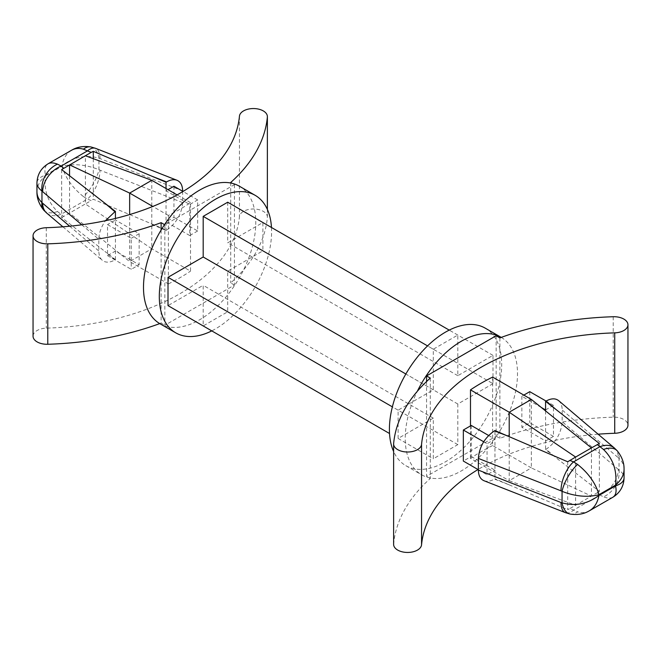 <?xml version="1.0" encoding="UTF-8"?>
<svg xmlns="http://www.w3.org/2000/svg" width="661" height="661" viewBox="0 0 661 661"><rect width="100%" height="100%" fill="white"/><g stroke="black" fill="none" stroke-linecap="round" stroke-linejoin="round"><path stroke-width="0.5" stroke-dasharray="3.31 2.48" d="M90.912 146.949A22.367 12.468 -78.3 0 1 98.943 158.169C85.814 154.517 73.52 156.979 62.043 165.564L45.452 175.148C39.9 176.95 37.066 179.618 36.933 183.138M71.421 150.32C66.563 153.269 63.439 158.351 62.043 165.564L62.043 166.291L45.452 175.876L45.452 175.148C44.237 169.439 45.13 165.647 48.121 163.771M43.766 210.181A22.367 12.468 -41.7 0 0 57.49 211.528C47.766 201.985 43.75 190.104 45.452 175.876C39.9 180.684 37.066 185.931 36.933 191.616M182.634 190.897L98.943 158.169L98.943 169.662A22.367 7.709 -60 0 1 83.41 196.565C72.404 187.757 65.29 177.669 62.043 166.291C73.52 163.416 85.814 164.531 98.943 169.662L100.001 170.174A22.367 10.262 111.4 0 1 87.434 199.118L83.41 196.565M57.49 211.528L63.737 216.444L85.376 203.952L85.376 155.748M46.7 213.057A22.367 15.104 130.4 0 0 61.184 214.271L87.434 199.118L91.201 200.589L85.376 203.952L151.799 248.784L151.799 180.304M100.001 158.483A22.367 10.262 111.4 0 0 95.605 148.345M182.634 191.26L182.634 202.588C181.659 214.214 176.297 223.401 166.539 230.144L93.284 199.234L91.201 200.589M166.035 188.525L166.035 190.806L168.01 189.666M173.942 186.237L173.942 217.287L166.035 221.848L166.035 230.433L166.539 230.144M197.656 230.978L189.748 235.547L189.748 204.505L197.656 199.936L197.656 230.978L173.942 217.287M197.656 199.936L182.998 191.467M189.748 235.547L166.035 221.848L166.035 190.806L189.748 204.505M93.284 158.673L93.284 199.234M151.832 224.376L166.035 230.433M69.562 175.719L69.562 213.082L129.655 261.566L151.799 248.784L190.517 271.134L190.517 202.654A204.414 118.022 180 0 1 168.373 215.445L168.373 283.916L129.655 261.566L129.655 214.569M168.373 215.445L152.798 206.447M190.517 202.654L177.074 194.896M168.373 283.916A204.414 118.022 0 0 0 190.517 271.134M553.48 436.409L529.758 422.718L521.851 427.279L545.573 440.978L553.48 436.409L553.48 405.367L546.052 401.078M541.293 407.465L521.851 396.236L523.834 395.096M545.573 409.936L553.48 405.367M478.366 469.74L487.058 474.763L494.965 470.194L494.965 478.779L494.461 479.068L509.168 484.835L494.965 478.779M471.252 425.453L471.252 456.495L463.344 461.064M471.252 456.495L494.965 470.194L494.965 439.152L487.058 443.713L487.058 474.763M483.695 441.771L487.058 443.713M488.619 435.483L494.965 439.152L494.965 430.567M599.345 443.506L599.345 491.404L556.066 457.759L546.077 449.265C555.843 442.531 561.206 433.343 562.181 421.71L562.181 410.027C562.139 405.813 560.974 402.698 558.685 400.682M545.573 410.919L545.573 449.563L556.066 457.759M521.851 396.236L521.851 427.279M529.758 391.676L529.758 422.718M546.077 449.265L545.573 449.563M614.3 447.943A22.367 15.104 -49.6 0 1 618.316 457.734L562.181 410.027M624.067 469.384C624.017 465.162 622.34 461.518 619.043 458.445A22.367 12.468 138.3 0 0 617.242 450.819M570.088 514.051A22.367 12.468 101.7 0 0 577.59 511.804L573.566 510.094A22.367 10.262 -68.6 0 1 565.395 512.655M484.001 480.729C487.033 481.844 490.52 481.291 494.461 479.068M567.716 461.766L567.716 509.664L569.799 508.615L573.566 510.094L599.816 494.94L597.263 492.759L599.345 491.404M509.168 484.835L567.716 509.664M531.345 399.434L531.345 467.914L591.438 496.122L569.799 508.615M492.627 377.084L492.627 445.555L531.345 467.914L509.201 480.696L575.624 505.252L575.624 457.048M591.438 447.918L591.438 496.122L597.263 492.759M492.627 445.555A204.414 118.022 0 0 0 470.483 458.346L509.201 480.696L509.201 436.64M470.483 425.899L470.483 458.346M492.99 383.686L457.809 404.003L457.809 444.63L433.294 458.784L433.294 418.149L398.104 438.466L398.104 410.159L433.294 389.85L433.294 349.215L457.809 335.061L457.809 375.696L492.99 355.378L492.99 383.686L262.896 250.841L227.706 271.15L227.706 311.785L203.191 325.939L203.191 285.304L168.01 305.622M457.809 404.003L227.706 271.15M492.99 355.378L262.896 222.534L262.896 250.841M457.809 375.696L227.706 242.851L262.896 222.534M227.706 202.216L227.706 242.851M457.809 335.061L449.232 330.112M433.294 349.215L427.56 345.901M433.294 389.85L405.854 374.002M398.104 410.159L392.37 406.854M398.104 438.466L433.294 458.784M433.294 418.149L203.191 285.304M457.809 444.63L227.706 311.785M271.473 227.483A79.394 45.84 -60 0 1 215.453 328.905A79.394 45.84 -60 0 1 211.768 330.888M239.332 186.187A79.394 45.84 -60 0 1 251.502 249.808A79.394 45.84 -60 0 1 199.639 319.775A79.394 45.84 -60 0 1 159.937 323.708M234.432 184.642L234.432 285.081L164.845 325.253L164.845 224.814L234.432 184.642L232.151 183.328M485.248 328.162A79.394 45.84 -60 0 1 497.419 391.783A79.394 45.84 -60 0 1 445.547 461.75A79.394 45.84 -60 0 1 405.854 465.683A79.394 45.84 -60 0 1 393.617 451.529M501.236 337.399A79.394 45.84 -60 0 1 513.184 401.078A79.394 45.84 -60 0 1 461.361 470.88A79.394 45.84 -60 0 1 421.668 474.813A79.394 45.84 -60 0 1 417.298 391.329M426.568 381.529L426.568 476.358L496.155 436.186L496.155 335.747M161.119 230.02L161.119 323.097L164.845 325.253M234.432 285.081L230.706 282.925A232.375 134.158 0 0 0 267.366 217.486A13.98 8.072 0 0 0 267.383 217.056A13.98 8.072 0 0 0 253.783 208.992A13.98 8.072 0 0 0 239.447 216.626A204.414 118.022 180 0 1 46.278 328.145A13.98 8.072 0 0 0 33.05 336.209M230.706 182.494L230.706 282.925M430.294 378.075L430.294 478.506L426.568 476.358M496.155 436.186L499.881 438.334A232.375 134.158 180 0 1 613.226 417.165A13.98 8.072 180 0 1 627.95 425.23M499.881 337.903L499.881 438.334M598.122 434.194A204.414 118.022 0 0 0 478.002 469.533M393.617 544.375A13.98 8.072 180 0 1 393.634 543.945A232.375 134.158 180 0 1 430.294 478.506M159.764 323.601A232.375 134.158 0 0 0 161.119 323.097M618.316 457.734L619.043 458.445L619.043 469.93L618.316 469.417A22.367 15.104 -49.6 0 1 599.816 494.94L603.51 496.841A22.367 17.227 120 0 0 619.043 469.93C622.34 472.574 624.017 475.209 624.067 477.862M114.923 259.938L115.427 259.649L104.934 251.453L114.923 259.938C109.8 262.764 105.595 262.888 102.315 260.318C100.026 258.302 98.861 255.187 98.82 250.973L98.82 239.29C98.96 233.102 101.166 226.913 105.43 220.724M63.737 216.444L61.655 217.494L104.934 251.453M107.52 255.633L131.242 269.324L139.149 264.764L115.427 251.064L107.52 255.633L107.52 224.591L131.242 238.282L131.242 269.324M115.427 218.444L115.427 220.022L139.149 233.721L131.242 238.282M115.427 259.649L115.427 220.022L107.52 224.591M61.655 169.596L61.655 217.494M612.879 497.229C610.566 498.51 607.442 498.377 603.51 496.841M589.579 510.68C585.902 512.754 581.903 513.126 577.59 511.804M139.149 233.721L139.149 264.764M182.634 202.588L100.001 170.174M618.316 469.417L562.181 421.71M393.634 443.514L393.634 543.945M613.226 316.735L613.226 417.165M267.366 209.421L267.366 217.486M46.278 227.715L46.278 328.145M239.447 116.187L239.447 216.626M81.766 224.798L98.82 239.29M69.669 226.202L98.82 250.973M405.854 465.683L421.668 474.813M267.383 217.056L267.383 209.471M62.878 226.806L102.315 260.318"/><path stroke-width="0.99" d="M36.933 191.616C36.983 195.838 38.66 199.482 41.957 202.555L42.684 203.266A22.367 15.104 130.4 0 0 46.7 213.057L43.766 210.181A22.367 12.468 -41.7 0 1 43.758 210.181C36.512 201.06 36.991 193.756 36.933 191.616L36.933 183.138C36.983 185.791 38.66 188.426 41.957 191.07A22.367 17.227 -60 0 1 57.49 164.159C53.558 162.623 50.434 162.49 48.121 163.771L71.421 150.32C75.098 148.246 79.097 147.874 83.41 149.196A22.367 12.468 -78.3 0 1 90.912 146.949L90.912 146.949C79.386 145.23 73.305 149.295 71.421 150.32M43.758 210.181A22.367 12.468 -41.7 0 1 41.957 202.555L41.957 191.07L81.766 224.798M46.7 213.057L62.878 226.806M83.41 149.196L87.434 150.906L61.184 166.06A22.367 15.104 130.4 0 0 42.684 191.583M90.912 146.949L95.605 148.345A22.367 10.262 111.4 0 0 87.434 150.906L91.201 152.385L93.284 151.336L166.035 182.221L166.539 181.932C170.48 179.709 173.967 179.156 176.999 180.271C180.651 181.858 182.535 185.402 182.634 190.897L182.634 191.26M166.035 182.221L166.035 188.525M168.01 189.666L173.942 186.237L182.998 191.467M93.284 151.336L93.284 158.673M177.074 194.896L151.799 180.304L85.376 155.748L91.201 152.385M151.799 180.304L129.655 193.086L69.562 164.878L69.562 175.719M152.798 206.447L129.655 193.086L129.655 214.569M85.376 155.748L61.655 169.596L104.934 203.241L114.923 211.735L115.427 211.437L104.934 203.241M509.201 436.64L509.201 412.216L575.624 457.048L567.716 461.766L494.965 430.567L494.461 430.856C484.703 437.599 479.341 446.786 478.366 458.412L560.999 490.826A22.367 10.262 -68.6 0 1 573.566 461.882L599.816 446.729A22.367 15.104 -49.6 0 1 614.3 447.943L558.685 400.682C555.405 398.112 551.2 398.236 546.077 401.062L529.758 391.676L523.834 395.096M545.573 401.351L556.066 409.547L546.077 401.062L545.573 401.351L545.573 409.936L541.293 407.465M488.619 435.483L471.252 425.453L463.344 430.022L463.344 461.064L478.366 469.74M463.344 430.022L483.695 441.771M556.066 409.547L599.345 443.506L591.438 447.918L531.345 399.434L509.201 412.216L470.483 389.866A204.414 118.022 180 0 1 492.627 377.084L531.345 399.434M545.573 409.936L545.573 410.919M614.3 447.943L617.234 450.819A22.367 12.468 138.3 0 0 617.234 450.819A22.367 12.468 138.3 0 0 603.51 449.472L597.263 444.556M560.999 490.826L562.057 491.338C575.186 496.469 587.48 497.584 598.957 494.709C595.71 483.331 588.596 473.243 577.59 464.435A22.367 7.709 120 0 0 562.057 491.338L562.057 502.831A22.367 12.468 101.7 0 0 570.088 514.051L565.395 512.655A22.367 10.262 -68.6 0 1 560.999 502.517L562.057 502.831C575.186 506.483 587.48 504.021 598.957 495.436C597.561 502.649 594.437 507.731 589.579 510.68L612.879 497.229C620.043 492.759 623.777 486.298 624.067 477.862L624.067 469.384C623.934 475.069 621.1 480.316 615.548 485.124C617.25 470.896 613.234 459.015 603.51 449.472M478.366 458.412L478.366 470.103C478.465 475.598 480.349 479.142 484.001 480.729L565.395 512.655M575.624 457.048L591.438 447.918M470.483 389.866L470.483 425.899M449.232 330.112L227.706 202.216L203.191 216.37L427.56 345.901M405.854 374.002L203.191 256.997L203.191 216.37M392.37 406.854L168.01 277.314L203.191 256.997M203.191 325.939L389.527 433.517L168.01 305.622L168.01 277.314M211.768 330.888A79.394 45.84 -60 0 1 175.752 332.838A79.394 45.84 -60 0 1 175.752 241.158A79.394 45.84 -60 0 1 255.146 195.317A79.394 45.84 -60 0 1 271.473 227.483M175.752 332.838L159.937 323.708A79.394 45.84 -60 0 1 159.937 232.028A79.394 45.84 -60 0 1 239.332 186.187L255.146 195.317M393.617 451.529A79.394 45.84 -60 0 1 414.43 360.931A79.394 45.84 -60 0 1 485.248 328.162L501.063 337.292A79.394 45.84 -60 0 1 501.236 337.399M417.298 391.329A79.394 45.84 -60 0 1 501.063 337.292M426.568 375.919L496.155 335.747L499.881 337.903A232.375 134.158 180 0 1 613.226 316.735A13.98 8.072 180 0 1 627.95 324.791A13.98 8.072 180 0 1 614.722 332.855A204.414 118.022 0 0 0 421.553 444.374A13.98 8.072 180 0 1 407.217 452.008A13.98 8.072 180 0 1 393.617 443.944A13.98 8.072 180 0 1 393.634 443.514A232.375 134.158 180 0 1 430.294 378.075L426.568 375.919L426.568 381.529M232.151 183.328L230.706 182.494A232.375 134.158 0 0 0 267.366 117.055A13.98 8.072 0 0 0 267.383 116.625A13.98 8.072 0 0 0 253.783 108.553A13.98 8.072 0 0 0 239.447 116.187A204.414 118.022 180 0 1 46.278 227.715A13.98 8.072 0 0 0 33.05 235.77A13.98 8.072 0 0 0 47.774 243.835A232.375 134.158 0 0 0 161.119 222.666L164.523 224.633M161.119 222.666L161.119 230.02M627.95 324.791L627.95 425.23A13.98 8.072 180 0 1 614.722 433.286A204.414 118.022 0 0 0 598.122 434.194M478.002 469.533A204.414 118.022 0 0 0 421.553 544.813A13.98 8.072 180 0 1 407.217 552.447A13.98 8.072 180 0 1 393.617 544.375L393.617 443.944M33.05 235.77L33.05 336.209A13.98 8.072 0 0 0 47.774 344.265A232.375 134.158 0 0 0 159.764 323.601M612.879 497.229C615.87 495.353 616.763 491.561 615.548 485.852L598.957 495.436L598.957 494.709L615.548 485.124L615.548 485.852C621.1 484.05 623.934 481.382 624.067 477.862M105.43 220.724L114.923 211.735M63.737 168.241L61.184 166.06L57.49 164.159M115.427 211.437L115.427 218.444M577.59 464.435L573.566 461.882L569.799 460.411M478.366 470.103L560.999 502.517M421.553 444.374L421.553 544.813M614.722 332.855L614.722 433.286M267.366 117.055L267.366 209.421M47.774 243.835L47.774 344.265M494.461 430.856L509.168 436.624M166.539 181.932L151.832 176.165M42.684 203.266L69.669 226.202M36.933 183.138C37.223 174.702 40.957 168.241 48.121 163.771M267.383 209.471L267.383 116.625M617.242 450.819C624.488 459.94 624.009 467.244 624.067 469.384M95.605 148.345L176.999 180.271M570.088 514.051C581.614 515.77 587.695 511.705 589.579 510.68"/></g></svg>
